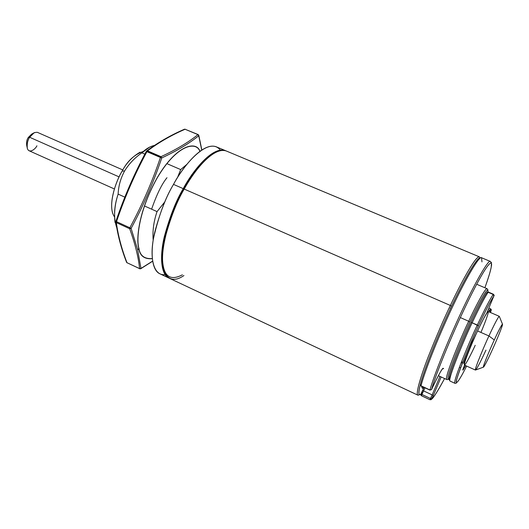 <?xml version="1.0" encoding="UTF-8"?>
<svg xmlns="http://www.w3.org/2000/svg" width="529" height="529" viewBox="0 0 529 529"><rect width="100%" height="100%" fill="white"/><g stroke="black" fill="none" stroke-linecap="round" stroke-linejoin="round"><path stroke-width="0.79" d="M225.513 150.666L216.229 146.784C202.64 141.732 182.419 167.68 173.519 184.396C166.45 196.094 160.214 211.964 154.799 232C150.143 251.44 151.466 270.147 159.837 273.777L168.943 278.062C160.756 274.518 159.646 255.851 164.4 236.384C169.908 216.315 176.183 200.398 183.232 188.641L173.519 184.396L183.232 188.641C192.133 171.859 212.228 145.739 225.513 150.666L225.969 150.877C212.81 145.072 192.212 171.647 183.232 188.641M169.406 278.261L168.943 278.062M115.038 222.491C113.914 213.2 114.945 203.744 118.132 194.123C118.47 186.063 120.625 178.339 124.599 170.966L122.179 171.085C116.929 179.45 108.584 200.908 112.783 213.637M180.68 169.584L166.833 163.606L180.68 169.584L177.387 177.843L180.68 169.584L186.896 164.34M164.922 201.734L157.047 211.613C153.701 221.433 152.412 230.975 153.192 240.239C152.412 230.975 153.701 221.433 157.047 211.613L144.41 205.933L157.047 211.613L164.922 201.734M140.059 152.2C132.29 156.769 126.332 163.064 122.179 171.085L124.599 170.966C120.625 178.339 118.47 186.063 118.132 194.123L124.837 197.138L118.132 194.123C113.907 206.707 113.457 217.922 116.77 227.787M154.547 145.396C150.084 146.401 145.859 148.88 141.871 152.848L144.853 154.131L141.871 152.848L149.747 147.042M124.599 170.966C129.016 163.805 134.776 157.768 141.871 152.848C134.776 157.768 129.016 163.805 124.599 170.966M114.469 216.778C106.937 206.528 116.274 179.92 122.179 171.085C127.264 161.094 134.379 154.514 143.518 151.354M165.65 274.518C154.422 276.7 149.337 260.03 153.536 238.209C158.779 215.548 165.438 197.608 173.519 184.396C183.127 165.484 208.717 135.318 220.328 150.104M191.967 174.444L191.062 175.952M183.933 275.556C175.119 281.534 168.625 280.39 164.466 272.131C156.637 251.037 173.909 205.814 184.204 189.071L183.49 189.078C173.671 205.265 157.298 247.155 163.507 269.155M420.919 394.131L419.623 394.66C418.413 394.389 418.631 391.076 420.264 384.728C417.685 395.381 418.856 397.464 423.782 390.977M419.239 394.793L417.897 395.163C415.444 394.363 420.443 376.946 428.226 356.877C436.504 335.994 443.884 318.861 450.358 305.471L451.495 306.317L450.358 305.471C443.791 319.047 436.326 336.411 427.954 357.571C420.105 377.891 415.291 395.09 418.069 395.216L419.623 394.66M450.589 308.242L450.192 308.189L450.589 308.242M479.889 257.907L479.486 256.915C475.862 254.819 459.232 286.427 450.358 305.471C459.119 286.698 475.326 255.798 479.327 256.823L226.445 151.056C213.194 146.143 193.111 172.275 184.204 189.071L450.358 305.471L184.204 189.071C177.162 200.835 170.88 216.751 165.365 236.827C160.598 256.294 161.689 274.961 169.855 278.492L417.897 395.163M421.831 386.679L422.459 386.633L421.831 386.679M182.366 274.822C167.706 282.506 161.127 273.923 162.628 249.073C165.663 225.718 176.005 202.362 183.49 189.078C190.645 176.157 202.871 158.601 215.263 152.603C202.871 158.601 190.645 176.157 183.49 189.078L184.204 189.071C191.756 175.383 205.153 156.366 218.113 151.32M479.327 256.823L479.929 257.887M421.666 386.58L422.261 388.147L424.152 387.42C422.605 388.861 421.838 388.498 421.831 386.335M444.578 378.539C437.595 391.381 433.251 398.264 431.558 399.203C433.251 398.264 437.595 391.381 444.578 378.539C438.488 389.979 434.137 396.889 431.519 399.283L430.004 399.759L431.558 399.203L430.004 399.759L421.441 395.712L429.998 399.739L432.153 394.899L433.231 395.626L441.153 376.959L433.231 395.626L430.983 399.772M439.963 376.41L432.153 394.899L439.963 376.41M443.157 368.296C442.515 367.886 439.235 373.719 433.311 385.806L433.311 385.806C439.678 372.548 443.11 366.868 443.593 368.766C443.11 366.868 439.678 372.548 433.311 385.806L431.558 389.542L429.932 390.098L420.978 385.919L420.277 384.596L420.985 385.945L429.932 390.098L420.998 385.78C423.379 376.238 433.449 348.069 450.278 311.627C467.332 274.849 480.061 255.17 481.529 257.742C480.061 255.17 467.332 274.849 450.278 311.627C433.449 348.069 423.379 376.238 420.998 385.78L429.958 389.959L431.558 389.542L433.311 385.806L431.558 389.542L429.932 390.098L431.558 389.542C433.985 379.736 449.035 340.213 468.575 300.122C487.731 261.28 493.18 258.436 491.223 266.966L491.223 266.966C490.786 270.147 488.677 277.084 484.895 287.763C488.677 277.084 490.786 270.147 491.223 266.966C493.18 258.436 487.731 261.28 468.575 300.122C449.035 340.213 433.985 379.736 431.558 389.542L429.965 390.111M421.468 395.725L420.8 394.323L421.911 394.455L430.48 398.476L421.911 394.455L423.59 390.891L432.153 394.899L423.59 390.891L421.911 394.455L420.859 394.171L421.441 395.712L421.911 394.455L421.441 395.712L429.998 399.739L431.558 399.203L430.48 398.476L429.998 399.739M421.401 395.692L420.806 394.998M429.938 390.124L421.011 385.932M429.958 389.959C432.497 380.463 442.793 352.307 459.615 315.734C476.662 278.816 489.1 258.939 490.35 261.432C489.1 258.939 476.662 278.816 459.615 315.734C442.793 352.307 432.497 380.463 429.958 389.959M425.012 387.823L423.59 390.891L425.012 387.823M420.31 384.471L420.998 385.78L420.37 384.319C422.704 374.909 432.563 347.242 449.095 311.449C465.851 275.318 478.454 255.877 479.948 258.35M420.8 394.323L424.033 387.367L422.532 390.614L423.59 390.891L422.532 390.614L420.872 394.145M491.315 266.477L491.243 266.92C491.659 259.891 491.249 263.488 490.35 261.432L481.529 257.742L481.972 261.895M433.231 395.626L432.153 394.899L430.48 398.476L431.558 399.203L433.231 395.626M199.969 151.287C196.477 140.635 176.693 144.199 156.862 178.333C137.976 212.327 136.085 240.311 138.829 248.557L138.948 248.418C136.224 240.206 138.082 212.407 156.842 178.551C176.554 144.536 196.325 140.793 199.856 151.373C196.325 140.793 176.554 144.536 156.842 178.551C138.082 212.407 136.224 240.206 138.948 248.418C140.04 255.725 144.477 259.104 152.259 258.555C144.477 259.104 140.04 255.725 138.948 248.418L138.829 248.557C136.085 240.311 137.976 212.327 156.862 178.333C176.693 144.199 196.477 140.635 199.969 151.287M146.374 151.354C134.221 173.862 124.07 197.218 115.924 221.426L116.499 221.644C124.646 197.469 134.783 174.14 146.917 151.658L146.341 151.327L146.917 151.658L147.194 151.168L146.917 151.658L160.426 157.463L146.917 151.658C134.783 174.14 124.646 197.469 116.499 221.644L129.85 227.774C142.03 205.259 152.22 181.824 160.426 157.463L160.704 156.974L147.194 151.168L147.512 150.871L146.414 151.208L160.704 156.974L161.014 156.67L160.704 156.974L161.748 157.946L161.014 156.67L147.512 150.871L146.493 151.122M201.734 150.044L198.732 135.774C189.111 143.531 176.779 150.924 161.748 157.946C153.509 182.346 143.299 205.827 131.106 228.396L137.646 249.728L138.829 248.557L137.646 249.728L140.972 268.434L152.583 261.128M151.618 209.173C156.683 194.54 161.801 184.052 166.985 177.711C161.801 184.052 156.683 194.54 151.618 209.173M152.273 258.694C144.41 259.296 139.927 255.917 138.829 248.557C139.927 255.917 144.41 259.296 152.273 258.694M115.924 221.439L116.34 222.603C118.192 235.881 121.749 249.252 127 262.708L139.596 268.653C138.426 257.048 135.113 243.737 129.678 228.733L116.34 222.603L129.678 228.733L129.85 227.774L116.499 221.644L116.34 222.603L116.499 221.644L115.924 221.426M161.014 156.67C176.025 149.72 188.337 142.367 197.958 134.624L185.071 129.248C171.336 135.212 158.819 142.413 147.512 150.871L161.014 156.67L161.748 157.946L160.704 156.974L160.426 157.463L161.748 157.946L160.426 157.463C152.22 181.824 142.03 205.259 129.85 227.774L131.106 228.396C143.299 205.827 153.509 182.346 161.748 157.946C176.779 150.924 189.111 143.531 198.732 135.774L197.958 134.624C188.337 142.367 176.025 149.72 161.014 156.67M146.46 151.155L147.512 150.871C158.819 142.413 171.336 135.212 185.071 129.248L198.17 134.584L198.732 135.774L198.785 135.279L201.397 148.193M185.408 129.393L198.17 134.584L198.805 135.384L201.847 149.972M140.972 268.434L139.596 268.653L140.972 268.434L137.646 249.728L131.106 228.396L129.85 227.774L129.678 228.733L131.106 228.396L129.678 228.733C135.113 243.737 138.426 257.048 139.596 268.653L127 262.708C121.749 249.252 118.192 235.881 116.34 222.603L115.884 221.42C124.044 197.205 134.194 173.843 146.341 151.327L146.414 151.208M139.947 268.765L127.304 262.853M138.955 249.04L137.619 249.615M502.477 324.145L499.283 316.329C498.199 316.487 492.175 328.873 488.935 335.961C492.195 328.82 498.305 316.276 499.303 316.335L488.207 311.521C487.024 311.376 480.848 323.841 477.581 330.949L488.935 335.961L494.298 339.955C497.895 331.974 500.626 326.704 502.477 324.145C503.344 324.588 494.688 344.835 491.686 351.183C494.463 345.199 501.056 330.03 502.438 325.011C503.297 321.116 497.32 333.27 494.298 339.955C491.395 346.184 484.465 362.193 483.394 366.584C482.884 369.711 488.836 357.485 491.686 351.183C489.14 356.784 484.055 367.391 483.361 367.192C482.792 366.174 491.236 346.429 494.298 339.955L488.935 335.961C485.067 344.081 474.513 368.878 475.426 370.062C474.381 369.209 485.04 344.128 488.935 335.961L477.581 330.949C473.653 339.063 463.113 364.091 464.429 365.07L475.439 370.075C476.536 370.022 482.818 357.009 485.966 350.105M475.207 345.305C471.676 353.081 464.085 368.204 464.336 364.283C465.302 358.781 473.898 338.712 477.581 330.949C481.602 322.101 485.033 315.668 487.883 311.647C489.775 309.895 485.298 322.26 480.921 332.424M33.34 133.149L31.548 134.207L28.301 137.48L29.657 137.275L34.299 132.587M122.847 169.948L37.367 132.329C33.975 132.237 31.403 133.883 29.657 137.275L119.111 176.911L29.657 137.275C27.68 139.742 25.194 148.834 29.174 150.785L114.403 188.972M27.005 146.017C26.199 142.685 26.629 139.841 28.301 137.48L32.375 133.916M36.918 145.806C35.529 149.026 29.121 154.098 27.303 148.338C26.873 143.749 27.66 140.066 29.657 137.275L28.301 137.48C26.906 139.425 26.357 141.997 26.662 145.204L27.078 147.247M469.805 322.075C476.014 308.433 488.908 283.57 487.87 291.962C488.908 283.57 476.014 308.433 469.805 322.075C462.491 336.735 443.163 384.1 449.108 378.566C443.163 384.1 462.491 336.735 469.805 322.075L468.701 321.255L469.805 322.075M487.877 291.962C487.652 288.331 488.373 290.692 487.044 288.682C484.835 288.279 474.321 309.068 468.701 321.255C474.321 309.068 484.835 288.279 487.044 288.682L476.649 284.245M460.303 317.559L468.701 321.255L460.303 317.559M449.108 378.585C448.189 379.472 447.389 379.782 446.707 379.524C444.082 377.818 461.863 335.174 468.701 321.255C461.863 335.174 444.082 377.818 446.707 379.524L438.343 375.663M486.885 292.398L488.327 292.061L493.378 294.223C494.245 295.202 494.41 295.777 493.868 295.949L493.167 294.435L493.868 295.949C490.515 301.027 485.371 310.999 478.428 325.864L478.421 325.864C465.884 352.433 454.907 382.275 456.269 382.222C456.752 383.056 456.296 383.413 454.9 383.3L449.981 381.032C448.929 378.142 448.678 382.778 449.835 374.849C452.235 365.823 461.519 342.772 470.955 322.578C477.912 307.759 483.116 297.84 486.568 292.808L488.108 292.266L486.561 292.828C483.103 297.867 477.905 307.785 470.949 322.578L472.146 322.769C479.267 307.594 484.59 297.43 488.108 292.266L493.167 294.435C489.715 299.632 484.432 309.842 477.323 325.044C484.432 309.842 489.715 299.632 493.167 294.435L488.108 292.266C484.59 297.43 479.267 307.594 472.146 322.769L477.323 325.044C470.532 339.029 452.593 381.74 454.9 383.3C452.593 381.74 470.532 339.029 477.323 325.044L478.428 325.864C485.358 311.026 490.509 301.054 493.868 295.956L486.799 313.029L493.868 295.956C490.509 301.054 485.358 311.026 478.421 325.864L478.428 325.864C473.124 337.204 462.935 360.454 457.988 375.253C453.168 389.906 459.86 379.776 466.618 366.068C459.86 379.776 453.168 389.906 457.988 375.253C462.935 360.454 473.124 337.204 478.421 325.864L472.146 322.769C465.322 336.715 447.481 379.386 449.981 381.032C447.481 379.386 465.322 336.715 472.146 322.769L470.949 322.578C463.926 336.788 445.292 381.958 449.802 379.372M488.902 308.156L490.509 308.857L488.869 311.806L489.596 310.358L490.443 311.482C491.223 310.001 491.322 310.034 490.753 311.601L490.416 312.48L490.753 311.601C491.322 310.034 491.223 310.001 490.443 311.488L490.026 312.308L490.443 311.482L489.596 310.358L488.214 309.756L489.596 310.358L490.509 308.857L490.019 310.516M465.183 361.023C463.602 364.025 463.278 364.183 464.211 361.492L472.152 341.906L475.915 334.593L472.159 341.886L464.211 361.492C463.278 364.183 463.602 364.025 465.183 361.023L463.748 363.423L463.774 362.788M465.659 365.632L463.1 369.91C462.432 370.723 462.928 369.136 464.588 365.149C462.928 369.136 462.432 370.723 463.1 369.91L465.659 365.632L463.1 369.903L463.067 369.017L462.888 369.573M461.5 361.757L462.73 362.312M461.143 362.649L462.379 363.211M466.485 357.26L465.983 356.857L465.943 357.254M490.026 312.308L490.443 311.488C491.58 310.239 491.606 309.366 490.509 308.857M465.176 358.913L465.705 359.456L465.176 358.913M464.872 359.707L465.401 360.361L464.872 359.707M430.004 399.759L421.448 395.738M491.243 266.92C490.436 271.337 488.32 278.287 484.895 287.763M420.985 385.945L420.317 385.172M146.731 150.91C158.098 142.433 170.649 135.219 184.396 129.248M184.495 129.208L185.282 129.215M115.851 222.028C117.729 235.359 121.3 248.762 126.557 262.232M127.112 262.867L126.596 262.338M139.709 268.811L140.754 268.732L152.603 261.253M483.361 367.192L475.426 370.062M459.344 367.357L460.574 367.919M475.657 335.155L475.326 335.353M475.842 334.758L475.472 335.115"/></g></svg>
